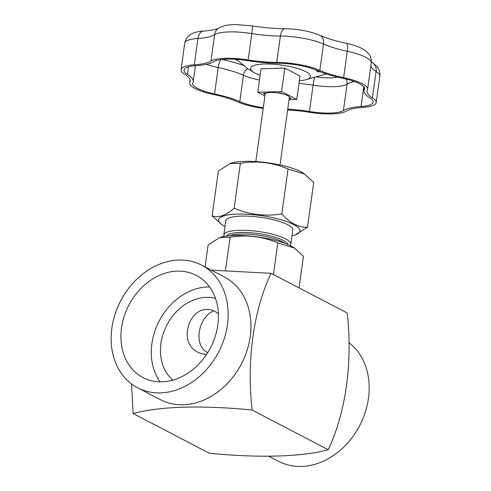 <?xml version="1.0" encoding="UTF-8"?>
<svg xmlns="http://www.w3.org/2000/svg" width="491" height="491" viewBox="0 0 491 491"><rect width="100%" height="100%" fill="white"/><g stroke="black" fill="none" stroke-linecap="round" stroke-linejoin="round"><path stroke-width="0.74" d="M236.275 59.343L244.475 65.88A37.635 9.231 -172.1 0 0 247.967 68.789L253.964 72.429A30.239 7.42 -172.1 0 0 260.132 75.252M299.363 80.696A30.239 7.42 -172.1 0 0 306.065 79.659A30.239 7.42 -172.1 0 0 286.977 65.954A30.239 7.42 -172.1 0 0 256.713 64.769A30.239 7.42 -172.1 0 0 253.964 72.429M326.325 73.938L306.065 79.659M237.534 60.264A68.157 16.719 7.9 0 1 234.833 59.258M320.648 71.907L317.567 71.668A37.635 9.231 -172.1 0 0 315.609 69.79M264.698 93.99L263.342 93.284L265.465 93.216A12.717 3.118 -172.1 0 0 264.698 93.99L264.802 93.241M209.571 286.953A57.631 46.044 -62.5 0 0 159.194 321.016A57.631 46.044 -62.5 0 0 160.097 381.82M172.881 380.108A46.792 37.384 117.5 0 1 164.497 330.179A46.792 37.384 117.5 0 1 206.257 297.374A46.792 37.384 117.5 0 1 215.481 298.424M287.634 109.959A50.456 12.379 7.9 0 1 309.091 112.23A35.094 8.611 -172.1 0 0 346.29 111.144A50.456 12.379 7.9 0 1 362.923 107.369A35.094 8.611 -172.1 0 0 376.192 102.564A35.094 8.611 -172.1 0 0 372.436 97.844A50.456 12.379 7.9 0 1 367.047 91.062A50.456 12.379 7.9 0 1 367.372 90.043A35.094 8.611 -172.1 0 0 367.599 89.337A35.094 8.611 -172.1 0 0 343.626 77.664A50.456 12.379 7.9 0 1 319.831 70.409A35.094 8.611 -172.1 0 0 276.734 62.418A50.456 12.379 7.9 0 1 248.145 59.957A35.094 8.611 -172.1 0 0 210.946 61.044A50.456 12.379 7.9 0 1 194.313 64.818A35.094 8.611 -172.1 0 0 181.05 69.624A35.094 8.611 -172.1 0 0 184.8 74.344A50.456 12.379 7.9 0 1 190.195 81.125A50.456 12.379 7.9 0 1 189.864 82.144A35.094 8.611 -172.1 0 0 189.643 82.85A35.094 8.611 -172.1 0 0 213.61 94.53A50.456 12.379 7.9 0 1 237.411 101.778A35.094 8.611 -172.1 0 0 263.194 108.45M264.925 95.978L257.775 92.247L261.028 68.808L284.817 68.114L300.007 76.031L296.754 99.477L289.058 99.698M234.139 208.172L240.363 163.319L230.021 163.546L218.36 171.034L212.137 215.887C218.802 218.022 226.136 215.451 234.139 208.172C249.342 214.763 265.238 216.654 281.822 213.855L288.045 169.002C272.843 162.417 256.946 160.52 240.363 163.319M257.775 92.247L281.564 91.553L284.817 68.114M281.564 91.553L296.754 99.477M131.533 383.937L133.159 413.52C158.931 406.358 202.758 405.026 252.135 410.053C246.451 360.965 253.368 310.435 271.106 273.303L211.283 270.167M271.106 273.303L347.162 312.963C352.845 362.051 345.928 412.581 328.191 449.713C302.413 456.882 258.591 458.207 209.215 453.187L133.159 413.52M207.742 352.544C193.417 346.425 197.591 317.585 213.775 310.846M287.738 109.174A53.507 13.128 7.9 0 1 309.453 111.525A32.044 7.862 -172.1 0 0 343.418 110.536A53.507 13.128 7.9 0 1 361.057 106.529A32.044 7.862 -172.1 0 0 373.166 102.14A32.044 7.862 -172.1 0 0 369.741 97.838A53.507 13.128 7.9 0 1 364.021 90.645A53.507 13.128 7.9 0 1 364.371 89.565A32.044 7.862 -172.1 0 0 364.574 88.92A32.044 7.862 -172.1 0 0 342.687 78.259A53.507 13.128 7.9 0 1 317.45 70.563A32.044 7.862 -172.1 0 0 278.102 63.271A53.507 13.128 7.9 0 1 247.789 60.663A32.044 7.862 -172.1 0 0 213.818 61.651A53.507 13.128 7.9 0 1 196.185 65.659A32.044 7.862 -172.1 0 0 184.07 70.047A32.044 7.862 -172.1 0 0 187.494 74.356A53.507 13.128 7.9 0 1 193.215 81.549A53.507 13.128 7.9 0 1 192.871 82.623A32.044 7.862 -172.1 0 0 192.662 83.274A32.044 7.862 -172.1 0 0 214.549 93.928A53.507 13.128 7.9 0 1 239.786 101.625A32.044 7.862 -172.1 0 0 263.299 107.707M225.504 270.4L230.101 237.276L219.759 237.497L208.098 244.991L205.06 266.92M273.407 274.5L277.783 242.959C262.581 236.367 246.685 234.477 230.101 237.276M348.788 342.546A69.17 55.262 117.5 0 1 357.479 429.533A69.17 55.262 117.5 0 1 278.692 461.35L269.043 456.317M291.992 235.809A41.035 10.066 -172.1 0 0 295.201 234.956A41.035 10.066 -172.1 0 0 286.854 221.644A41.035 10.066 -172.1 0 0 237.392 214.101A41.035 10.066 -172.1 0 0 222.128 224.817A41.035 10.066 -172.1 0 0 224.988 226.511M223.804 235.054L225.774 220.864A33.824 8.298 7.9 0 1 260.414 217.298A33.824 8.298 7.9 0 1 292.777 230.162L290.807 244.352A33.824 8.298 -172.1 0 0 258.444 231.488A33.824 8.298 -172.1 0 0 223.804 235.054A33.824 8.298 -172.1 0 0 224.043 236.41M206.65 354.232L206.324 354.244C202.353 354.324 198.628 353.097 195.148 350.568C179.19 339.84 189.428 308.796 206.981 309.453C211.345 309.391 215.138 310.926 218.354 314.05M252.135 410.053L328.191 449.713M280.005 164.927L289.352 97.537A12.207 2.995 -172.1 0 0 287.462 95.567A12.207 2.995 -172.1 0 0 274.07 92.535A12.207 2.995 -172.1 0 0 265.171 94.186L255.823 161.57M281.693 93.493L280.336 92.787L278.213 92.848A12.717 3.118 -172.1 0 1 281.693 93.493M289.236 98.403A12.717 3.118 -172.1 0 0 289.831 97.734L291.188 98.446L289.224 98.501M201.629 265.134L224.412 277.016A69.17 55.262 117.5 0 1 241.431 363.905A69.17 55.262 117.5 0 1 160.44 399.68L137.658 387.798A69.17 55.262 117.5 0 1 115.054 314.265A69.17 55.262 117.5 0 1 178.859 260.046A69.17 55.262 117.5 0 1 201.629 265.134A69.17 55.262 117.5 0 1 218.648 352.022A69.17 55.262 117.5 0 1 137.658 387.798M217.789 325.06A57.631 46.044 117.5 0 1 142.998 377.567A57.631 46.044 117.5 0 1 128.82 305.175A57.631 46.044 117.5 0 1 196.296 275.365A57.631 46.044 117.5 0 1 217.789 325.06M281.822 213.855C289.708 223.006 298.27 227.468 307.501 227.247L313.724 182.394L303.733 173.464A41.035 10.066 -172.1 0 0 244.708 161.355A41.035 10.066 -172.1 0 0 230.66 163.325L230.021 163.546M304.672 174.115L288.045 169.002M299.087 287.892L303.463 256.351L293.894 247.71A41.545 10.194 -172.1 0 0 257.689 236.907A41.545 10.194 -172.1 0 0 219.913 237.448A41.545 10.194 -172.1 0 0 219.833 237.472M294.41 248.072L277.783 242.959M222.128 224.817L212.137 215.887M307.501 227.247L295.201 234.956M290.206 245.592A33.824 8.298 -172.1 0 0 290.807 244.352M370.822 66.089A50.456 12.379 7.9 0 0 376.1 71.471A10.17 8.635 121.9 0 0 372.485 62.805C375.652 65.051 377.487 66.782 377.984 67.985C378.377 68.427 380.396 71.858 379.85 76.191A35.094 8.611 -172.1 0 0 376.1 71.471L372.436 97.844M343.626 77.664L347.284 51.285A10.17 2.737 -78 0 0 346.265 43.325C352.961 44.712 358.516 46.608 362.935 49.008L366.378 51.371L369.367 54.722C369.631 55.17 371.662 57.68 371.257 62.965A35.094 8.611 -172.1 0 0 347.284 51.285A50.456 12.379 7.9 0 1 323.489 44.037A35.094 8.611 -172.1 0 0 280.392 36.046A50.456 12.379 7.9 0 1 251.803 33.584L248.145 59.957M319.831 70.409L323.489 44.037A10.17 7.543 -65.9 0 0 319.721 35.272C309.606 31.142 298.025 28.957 284.995 28.711A10.17 4.763 -89.8 0 0 280.392 36.046L276.734 62.418M218.734 28.116A10.17 9.476 -122.4 0 0 214.604 34.671A35.094 8.611 -172.1 0 1 251.803 33.584A10.17 0.841 -80.9 0 0 252.214 25.888L235.189 24.55L230.905 24.746C227.364 25.25 224.792 24.906 218.734 28.116L217.243 28.791C214.549 29.828 209.976 30.595 203.532 31.086C198.499 31.307 194.258 32.4 190.796 34.358L188.771 35.837C187.494 36.291 186.138 38.764 184.708 43.251L181.05 69.624M364.555 88.239L364.371 89.565M190.158 80.058L189.864 82.144M345.824 78.965A7.12 6.635 -122.4 0 1 347.076 84.164L343.418 110.536M363.794 86.778L361.057 106.529M298.988 83.366A53.507 13.128 7.9 0 1 313.111 85.152A32.044 7.862 -172.1 0 0 347.076 84.164A53.507 13.128 7.9 0 1 354.41 81.506M314.67 77.271A7.12 0.589 -80.9 0 0 313.111 85.152L309.453 111.525M210.946 61.044L214.604 34.671A50.456 12.379 7.9 0 1 197.971 38.445L194.313 64.818M203.532 31.086A10.17 6.352 -93.8 0 0 197.971 38.445A35.094 8.611 -172.1 0 0 184.708 43.251M317.567 71.668L317.702 70.679M247.795 68.679A7.12 5.278 -65.9 0 0 243.444 75.252A32.044 7.862 -172.1 0 0 259.463 80.045M221.048 59.577A7.12 1.915 -78 0 0 218.207 67.555A53.507 13.128 7.9 0 1 243.444 75.252L239.786 101.625M244.414 65.794A60.626 14.871 -172.1 0 0 221.975 59.466M337.82 77.161A24.924 6.113 7.9 0 1 316.118 76.86M284.878 243.327A30.417 7.463 -172.1 0 0 257.941 235.103A30.417 7.463 -172.1 0 0 229.788 235.68M188.538 66.831L187.494 74.356M287.959 244.555A31.228 7.66 -172.1 0 0 258.156 233.556A31.228 7.66 -172.1 0 0 226.486 236.024M206.49 64.309A32.044 7.862 -172.1 0 0 218.207 67.555L214.549 93.928M379.85 76.191L376.192 102.564M284.995 28.711C274.708 28.656 263.784 27.717 252.214 25.888M372.485 62.805L371.349 62.05M190.072 79.726L189.643 82.85M364.42 87.797L364.021 90.645M371.257 62.965L367.599 89.337M346.265 43.325C335.292 40.956 326.441 38.273 319.721 35.272M195.412 65.714L193.215 81.549"/></g></svg>
